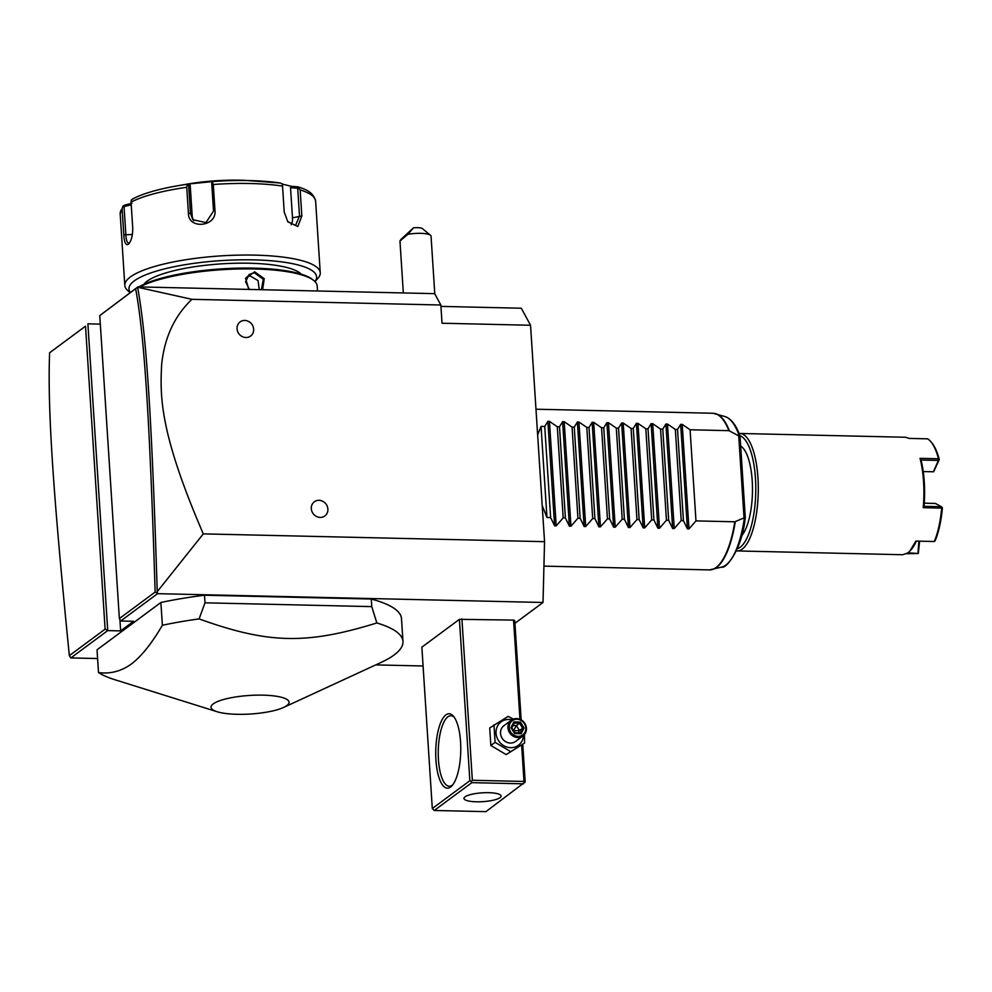 <?xml version="1.0" encoding="UTF-8"?>
<svg xmlns="http://www.w3.org/2000/svg" width="992" height="992" viewBox="0 0 992 992"><rect width="100%" height="100%" fill="white"/><g stroke="black" fill="none" stroke-linecap="round" stroke-linejoin="round"><path stroke-width="1.49" d="M440.932 306.392L521.308 308.227L530.546 325.252L544.546 541.669L543.021 602.479L514.922 623.298M97.6 658.539L70.841 657.932L69.341 655.65L105.115 629.139L85.523 326.157L49.6 352.78C47.393 410.552 53.593 497.575 69.341 655.65M423.076 665.979L375.745 664.9M137.59 287.234L191.94 299.324C174.53 315.878 164.436 337.59 161.659 364.461C160.047 395.721 159.204 431.842 203.298 533.882L157.232 591.666C151.999 425.332 146.915 337.292 137.59 287.234L99.77 315.605L119.362 618.586L120.677 621.004L157.567 593.675L543.021 602.479M70.841 657.932L107.731 630.602L120.64 630.9L133.585 621.302L120.677 621.004M519.969 719.287L513.558 620.087L514.749 620.608L521.172 719.87M513.558 620.087L459.42 619.343L421.86 647.168L432.301 808.53L434.26 810.476L485.906 811.654L525.19 781.969L522.759 744.384M283.563 707.457L380.953 662.495A156.686 37.262 176.3 0 0 394.171 654.943A156.686 37.262 176.3 0 0 402.975 641.464L401.5 618.686A156.686 37.262 176.3 0 0 371.268 599.032L204.513 595.225A156.686 37.262 176.3 0 0 160.89 602.491L97.03 649.797L98.506 672.576A156.686 37.262 176.3 0 0 114.812 679.706L217.186 711.748A39.085 9.288 176.3 0 0 283.563 707.457A39.085 9.288 176.3 0 0 286.862 705.572A39.085 9.288 176.3 0 0 262.979 695.156A39.085 9.288 176.3 0 0 213.255 703.886A39.085 9.288 176.3 0 0 217.186 711.748M157.232 591.666L157.567 593.675M203.298 533.882L544.546 541.669M191.94 299.324L440.845 305.003L442.023 323.231L530.546 325.252M320.143 517.402A8.816 8.035 -126.5 0 1 311.302 508.673A8.816 8.035 -126.5 0 1 319.04 500.315A8.816 8.035 -126.5 0 1 321.21 500.662C325.463 502.175 327.695 505.188 327.918 509.702A8.816 8.035 -126.5 0 1 320.143 517.402M245.904 337.516A8.816 8.035 -126.5 0 1 237.051 328.786A8.816 8.035 -126.5 0 1 244.801 320.441A8.816 8.035 -126.5 0 1 246.971 320.776C251.212 322.301 253.444 325.314 253.667 329.815A8.816 8.035 -126.5 0 1 245.904 337.516M137.752 286.886L434.682 293.657L440.845 305.003M85.523 326.157L49.6 352.78M105.115 629.139L107.731 630.602L87.891 323.826L100.316 324.111M119.908 619.591L120.64 630.9M137.516 287.184L99.77 315.605M157.034 593.055L155.136 592.075C149.941 426.572 144.869 338.644 135.693 288.994M119.362 618.586L155.136 592.075M139.822 286.924A94.004 22.357 -3.7 0 1 233.182 269.142A94.004 22.357 -3.7 0 1 313.98 280.674A94.004 22.357 -3.7 0 1 317.18 285.956L317.514 290.978M248.744 289.416L245.557 278.219L254.634 271.833L264.219 278.653L262.62 289.726M138.892 286.911A92.839 22.072 -3.7 0 1 230.814 268.373A92.839 22.072 -3.7 0 1 312.765 279.682L313.98 280.674M301.171 274.152A80.302 19.096 176.3 0 0 227.912 263.5A80.302 19.096 176.3 0 0 147.163 281.182A80.302 19.096 176.3 0 0 143.914 284.32M130.336 292.38A94.004 22.357 -3.7 0 1 134.255 280.885A94.004 22.357 -3.7 0 1 247.268 259.792A94.004 22.357 -3.7 0 1 314.91 281.53M130.113 292.541L128.154 290.929A97.923 23.287 -3.7 0 1 124.818 285.436A97.923 23.287 -3.7 0 1 130.324 277.004A97.923 23.287 -3.7 0 1 238.216 255.13A97.923 23.287 -3.7 0 1 320.255 272.788A97.923 23.287 -3.7 0 1 317.651 278.678L314.948 281.567M320.255 272.788L315.63 201.202A97.923 23.287 176.3 0 0 300.142 189.894L301.828 215.934L297.836 226.486L287.804 221.774L284.22 212.102L282.546 186.074A97.923 23.287 176.3 0 0 213.292 184.487L214.979 210.527C216.839 226.808 188.306 229.797 188.418 213.342L186.744 187.302A97.923 23.287 176.3 0 0 131.056 202.12L132.742 228.148C132.692 236.121 131.18 241.527 128.216 244.354C125.724 245.57 124.248 242.383 123.789 234.782L122.103 208.742A97.923 23.287 176.3 0 0 120.181 213.838L124.818 285.436M128.799 243.821L129.357 243.127M131.056 202.12L131.328 199.938L133.498 198.549A95.021 22.593 -3.7 0 1 177.791 185.74A95.021 22.593 -3.7 0 1 187.19 184.264L186.744 187.302M129.468 242.953L128.638 243.226M129.592 242.866C127.472 243.933 126.22 241.106 125.835 234.372L124.037 206.596L131.229 204.761M300.142 189.894L297.6 186.794L298.815 187.513L297.699 188.207L299.497 215.983L295.504 225.519L287.581 221.464M213.292 184.487L212.4 182.354L213.429 181.486A95.021 22.593 -3.7 0 1 254.882 180.755A95.021 22.593 -3.7 0 1 280.203 183.012L282.385 183.942L282.546 186.074M280.203 183.012L244.863 180.346A70.506 16.765 -3.7 0 0 187.674 184.041L177.791 185.74C158.249 189.125 143.22 193.49 132.73 198.846M214.979 210.527L213.516 211.06L211.718 183.272L212.4 182.354M213.516 211.06L205.989 222.592L192.87 219.703L190.464 213.503L188.666 185.715L187.6 184.971M187.19 184.264L188.517 184.004L190.216 185.405L192.163 215.562A11.755 11.247 140.4 0 0 193.812 220.695M188.666 185.715L190.216 185.405M282.398 184.115L291.487 186.347L297.6 186.794M188.517 184.004L213.429 181.486M131.961 203.248L124.657 205.108L122.971 206.138L122.103 208.742M120.181 213.838L122.971 206.138L124.037 206.596M291.487 186.347L290.532 187.686L297.699 188.207M290.532 187.686L292.479 217.856A11.755 7.304 -104.9 0 1 291.214 224.713M249.438 289.428L245.607 281.79L249.153 274.462L254.436 272.788L263.314 279.335L261.404 289.701M259.272 289.652L258.044 280.587L250.158 275.962L247.256 276.396M434.781 293.83L431.049 236.158A15.674 3.72 176.3 0 0 430.516 235.278A15.674 3.72 176.3 0 0 420.596 233.331A15.674 3.72 176.3 0 0 407.774 234.372L413.478 227.825A7.837 1.86 -3.7 0 1 422.468 228.631L430.516 235.278M407.774 234.372L399.962 241.044L400.917 239.456L413.478 227.825M402.715 238.675L410.49 230.553L402.715 238.675M459.42 619.343L469.861 780.704L432.301 808.53M450.591 787.028A37.212 12.499 91.3 0 1 435.947 760.07A37.212 12.499 91.3 0 1 445.916 714.885A37.212 12.499 91.3 0 1 453.505 716.298A37.212 12.499 91.3 0 1 460.747 751.242A37.212 12.499 91.3 0 1 451.918 785.813A37.212 12.499 91.3 0 1 450.591 787.028M469.861 780.704L471.163 781.436L472.353 780.27L461.912 618.909M521.643 745.215L523.987 781.448L472.353 780.27M523.987 781.448L524.644 782.663M523.466 783.829L471.82 782.651L434.26 810.476M500.08 797.63A18.6 4.427 -3.7 0 1 479.57 801.796A18.6 4.427 -3.7 0 1 463.983 798.436A18.6 4.427 -3.7 0 1 465.037 796.836A18.6 4.427 -3.7 0 1 485.534 792.682A18.6 4.427 -3.7 0 1 501.121 796.03A18.6 4.427 -3.7 0 1 500.08 797.63M471.82 782.651L471.163 781.436M452.749 784.821A35.253 11.842 91.3 0 1 452.315 785.168A35.253 11.842 91.3 0 1 449.289 786.247A35.253 11.842 91.3 0 1 438.253 755.222A35.253 11.842 91.3 0 1 447.888 716.832A35.253 11.842 91.3 0 1 450.901 715.753A35.253 11.842 91.3 0 1 454.286 717.328M524.396 734.638L524.594 743.02L506.168 754.59L490.854 745.488L489.713 727.954L508.14 716.385L513.348 719.101M524.594 743.02L506.168 754.59M523.478 735.556A14.57 13.28 -126.5 0 1 510.657 747.683A14.57 13.28 -126.5 0 1 496.037 733.249A14.57 13.28 -126.5 0 1 508.834 719.448A14.57 13.28 -126.5 0 1 511.847 719.857M511.364 720.18L503.924 725.698A9.796 8.928 53.5 0 0 501.146 736.25A9.796 8.928 53.5 0 0 510.359 743.058A9.796 8.928 53.5 0 0 515.58 741.433L523.032 735.915A9.796 8.928 -126.5 0 1 517.812 737.54A9.796 8.928 53.5 0 1 508.598 730.732A9.796 8.928 53.5 0 1 511.364 720.18A9.796 8.928 53.5 0 1 516.584 718.555A9.796 8.928 -126.5 0 1 525.797 725.375A9.796 8.928 -126.5 0 1 523.032 735.915M510.409 751.452L495.095 742.351L493.954 724.817M495.095 742.351L490.854 745.488M516.968 719.262A8.816 8.035 -126.5 0 1 525.822 728.004A8.816 8.035 -126.5 0 1 518.072 736.349A8.816 8.035 53.5 0 1 509.218 727.62A8.816 8.035 53.5 0 1 516.968 719.262M520.416 722.052L513.868 721.903L510.979 727.657L514.625 733.572L521.172 733.72L524.061 727.954L520.416 722.052L519.597 723.255L514.166 723.131L511.785 727.843M513.868 721.903L514.154 723.131L513.868 721.903M524.061 727.954L522.635 728.178L519.597 723.255L516.435 725.598L513.323 730.918L519.473 730.521L522.635 728.178L520.242 732.952L521.172 733.72L514.873 732.852L520.329 732.952M514.625 733.572L510.979 727.657M512.963 725.524L516.435 725.598L519.473 730.521L518.283 732.902M160.89 602.491L162.366 625.27C151.739 643.498 141.422 656.394 131.403 663.97C121.371 671.249 110.397 674.114 98.506 672.576M204.513 595.225L204.997 602.814L199.094 618.909A156.686 37.262 176.3 0 0 162.366 625.27M371.268 599.032L371.764 606.62L204.997 602.814M402.975 641.464A156.686 37.262 176.3 0 0 376.848 622.964L371.764 606.62M376.848 622.964C306.379 644.726 268.398 643.858 199.094 618.909M537.639 434.843L541.062 426.374L544.744 426.461L547.869 421.315L549.444 421.352L557.293 426.746L559.5 426.796L562.625 421.65L564.188 421.687L572.049 427.081L574.256 427.13L577.381 421.997L578.944 422.022L586.805 427.416L589 427.465L592.137 422.332L593.7 422.369L601.561 427.75L603.756 427.812L606.893 422.666L608.456 422.704L616.305 428.098L618.512 428.147L621.649 423.001L623.212 423.038L631.061 428.432L633.268 428.482L636.405 423.336L637.968 423.373L645.817 428.767L648.024 428.817L651.149 423.671L652.724 423.708L660.573 429.102L662.78 429.152L665.905 424.018L667.467 424.043L675.329 429.437L677.536 429.486L680.661 424.353L682.223 424.39L690.085 429.772L728.934 430.664A78.343 26.313 -88.7 0 0 712.95 413.255L535.978 409.212M542.202 505.474L546.952 517.502L550.634 517.576L554.627 525.834L556.202 525.872L563.183 517.874L565.39 517.923L569.383 526.169L570.946 526.206L577.939 518.208L580.146 518.258L584.139 526.504L585.702 526.541L592.695 518.543L594.902 518.593L598.895 526.839L600.458 526.876L607.451 518.878L609.658 518.928L613.651 527.174L615.214 527.211L622.207 519.213L624.402 519.262L628.407 527.521L629.97 527.558L636.963 519.548L639.158 519.597L643.163 527.856L644.726 527.893L651.707 519.895L653.914 519.944L657.907 528.19L659.482 528.228L666.463 520.23L668.67 520.279L672.663 528.525L674.238 528.562L681.219 520.564L683.426 520.614L687.419 528.86L688.981 528.897L695.975 520.899L734.824 521.792L745.153 517.44M739.92 436.48L728.934 430.664M695.975 520.899L690.085 429.772M740.664 446.065A47.008 15.785 91.3 0 1 752.209 480.649A47.008 15.785 91.3 0 1 741.594 535.854M737.316 548.688A56.792 19.071 -88.7 0 0 740.23 547.212A56.792 19.071 -88.7 0 0 755.78 488.25A56.792 19.071 -88.7 0 0 739.896 435.724M736.374 550.882A58.751 19.728 -88.7 0 0 737.168 550.944A58.751 19.728 -88.7 0 0 742.19 549.159A58.751 19.728 -88.7 0 0 758.248 485.175A58.751 19.728 -88.7 0 0 739.846 433.467A58.751 19.728 -88.7 0 0 739.052 433.492M737.168 550.944L902.782 554.726L907.804 552.941L909.912 551.031L915.864 541.086L934.303 541.508A58.751 19.728 -88.7 0 0 941.681 508.102L923.23 507.681A58.751 19.728 -88.7 0 0 920.043 458.341L938.482 458.763A58.751 19.728 -88.7 0 0 930.856 441.688A58.751 19.728 -88.7 0 0 927.669 438.836L909.23 438.414L905.473 437.249L739.846 433.467M906.589 553.722L918.282 553.511L919.634 541.161M916.348 541.086A57.586 19.344 91.3 0 1 910.904 549.952L909.912 551.031M907.978 552.804L918.282 553.511M918.927 541.148L917.96 553.028M923.23 507.681L924.06 506.317A57.586 19.344 -88.7 0 0 921.06 460.028L920.043 458.341M924.06 506.317L941.383 506.714L935.431 503.452L924.284 503.192M934.303 541.508L935.171 540.628A57.586 19.344 91.3 0 0 942.4 507.892L941.681 508.102M941.383 506.714L942.09 507.42M938.482 458.763L938.395 460.437L921.06 460.028M930.856 441.688L931.798 442.804A57.586 19.344 91.3 0 1 939.275 459.544L933.658 471.758L923.242 471.584M938.395 460.437L933.385 471.82M683.426 520.614L677.536 429.486M681.219 520.564L675.329 429.437M668.67 520.279L662.78 429.152M666.463 520.23L660.573 429.102M653.914 519.944L648.024 428.817M651.707 519.895L645.817 428.767M639.158 519.597L633.268 428.482M636.963 519.548L631.061 428.432M624.402 519.262L618.512 428.147M622.207 519.213L616.305 428.098M609.658 518.928L603.756 427.812M607.451 518.878L601.561 427.75M594.902 518.593L589 427.465M592.695 518.543L586.805 427.416M580.146 518.258L574.256 427.13M577.939 518.208L572.049 427.081M565.39 517.923L559.5 426.796M563.183 517.874L557.293 426.746M550.634 517.576L544.744 426.461M541.062 426.374L546.952 517.502M123.789 234.782L132.42 234.534M301.828 215.934L292.479 217.856M188.418 213.342L190.464 213.503L192.163 215.562M254.634 271.833L254.436 272.788M543.938 566.122L709.367 569.904A78.343 26.313 -88.7 0 0 716.063 567.511A78.343 26.313 -88.7 0 0 734.824 521.792M735.295 521.693A78.269 26.288 91.3 0 1 712.368 569.544A78.269 26.288 91.3 0 1 710.842 569.805M714.414 413.416A78.269 26.288 91.3 0 1 715.926 413.751A78.269 26.288 91.3 0 1 729.418 430.788M739.139 435.426A75.578 25.383 -88.7 0 0 725.239 416.64C731.302 418.835 736.225 425.27 739.995 435.972M709.367 569.904L721.804 567.077A75.578 25.383 -88.7 0 0 744.459 517.514M738.68 435.265L744.012 517.626M682.223 424.39L688.981 528.897M680.661 424.353L687.419 528.86M667.467 424.043L674.238 528.562M665.905 424.018L672.663 528.525M652.724 423.708L659.482 528.228M651.149 423.671L657.907 528.19M637.968 423.373L644.726 527.893M636.405 423.336L643.163 527.856M623.212 423.038L629.97 527.558M621.649 423.001L628.407 527.521M608.456 422.704L615.214 527.211M606.893 422.666L613.651 527.174M593.7 422.369L600.458 526.876M592.137 422.332L598.895 526.839M578.944 422.022L585.702 526.541M577.381 421.997L584.139 526.504M564.188 421.687L570.946 526.206M562.625 421.65L569.383 526.169M549.444 421.352L556.202 525.872M547.869 421.315L554.627 525.834M315.63 201.202C313.187 190.712 302.523 188.579 298.071 186.868M399.962 241.044L403.322 292.938M511.773 727.83L514.873 732.84M514.203 723.069L511.785 727.88M725.239 416.64L712.95 413.255M740.02 436.108L745.277 517.477C742.314 549.196 725.809 569.321 721.804 567.077"/></g></svg>
